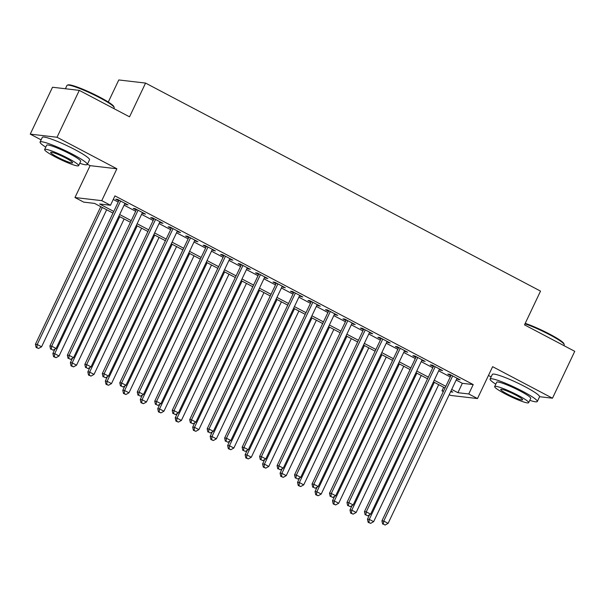 <?xml version="1.0" encoding="UTF-8"?>
<svg xmlns="http://www.w3.org/2000/svg" width="605" height="605" viewBox="0 0 605 605"><rect width="100%" height="100%" fill="white"/><g stroke="black" fill="none" stroke-linecap="round" stroke-linejoin="round"><path stroke-width="0.91" d="M112.976 213.096L94.561 203.401L83.709 202.13L74.967 197.532L101.753 200.656L110.488 205.261L99.628 203.991L113.763 211.432M87.415 164.235L90.107 165.649L74.967 197.532M90.107 165.649L116.886 168.78L57.029 137.252L79.293 90.372L52.514 87.241L30.25 134.129L41.132 139.853M108.295 102.041L118.784 79.951L145.563 83.082L540.53 291.111L524.505 324.862L574.75 351.323L552.486 398.211L492.629 366.683L477.496 398.559L450.71 395.436L449.235 394.657M488.462 375.463L491.147 376.885M443.336 391.548L441.975 390.83L443.586 391.019M443.662 387.276L441.975 390.83M57.029 137.252L30.25 134.129M539.577 396.698L552.486 398.211M124.706 203.915L128.041 204.936L117.559 199.416L115.752 199.204L118.807 200.815M142.183 213.126L145.518 214.14L135.036 208.619L133.229 208.407L136.284 210.018M159.66 222.33L162.995 223.343L152.513 217.823L150.698 217.611L153.761 219.222M177.136 231.534L180.471 232.554L169.99 227.026L168.175 226.815L171.238 228.425M194.613 240.737L197.948 241.758L187.467 236.23L185.652 236.018L188.715 237.629M212.083 249.941L215.425 250.962L204.944 245.441L203.129 245.229L206.192 246.84M229.56 259.144L232.902 260.165L222.421 254.645L220.606 254.433L223.668 256.044M247.037 268.355L250.379 269.369L239.89 263.848L238.083 263.636L241.145 265.247M264.514 277.559L267.856 278.572L257.367 273.052L255.56 272.84L258.615 274.451M281.99 286.762L285.333 287.783L274.844 282.255L273.036 282.043L276.092 283.654M299.467 295.966L302.81 296.987L292.321 291.459L290.513 291.247L293.569 292.858M316.944 305.17L320.287 306.19L309.798 300.67L307.99 300.458L311.046 302.069M334.421 314.381L337.764 315.394L327.275 309.873L325.467 309.662L328.523 311.273M351.898 323.584L355.241 324.598L344.752 319.077L342.944 318.865L345.999 320.476M369.375 332.788L372.718 333.801L362.229 328.281L360.421 328.069L363.476 329.68M386.852 341.991L390.187 343.012L379.706 337.484L377.898 337.272L380.953 338.883M404.329 351.195L407.664 352.216L397.183 346.688L395.375 346.476L398.43 348.087M421.806 360.399L425.141 361.419L414.659 355.899L412.844 355.687L415.907 357.298M439.283 369.61L442.618 370.623L432.136 365.102L430.321 364.891L433.384 366.501M456.162 380.053L462.349 383.313L473.208 384.583L114.942 195.884L110.488 205.261M113.248 199.446L118.217 202.062M124.116 205.163L135.694 211.266M141.585 214.367L153.171 220.47M159.062 223.578L170.648 229.673M176.539 232.781L188.125 238.877M194.016 241.985L205.594 248.08M211.493 251.188L223.071 257.291M228.97 260.392L240.548 266.495M246.447 269.596L258.025 275.698M263.924 278.807L275.502 284.902M281.401 288.01L292.979 294.106M298.878 297.214L310.456 303.309M316.354 306.417L327.933 312.52M333.831 315.621L345.41 321.724M351.308 324.825L362.887 330.927M368.785 334.036L380.363 340.131M386.262 343.239L397.84 349.335M403.732 352.443L415.317 358.538M421.209 361.646L432.794 367.749M438.685 370.85L450.264 376.953M456.752 378.813L460.095 379.827L449.613 374.306L447.798 374.094L450.861 375.705M116.886 168.78L101.753 200.656M473.208 384.583L468.754 393.961L477.496 398.559M79.293 90.372L129.538 116.833L145.563 83.082M450.574 391.836L452.835 392.101L450.922 391.095M445.023 387.986L433.445 381.891M427.546 378.783L415.968 372.688M410.077 369.579L398.491 363.484M392.6 360.376L381.014 354.273M375.123 351.172L363.545 345.069M357.646 341.969L346.068 335.866M340.169 332.758L328.591 326.662M322.692 323.554L311.114 317.459M305.215 314.35L293.637 308.255M287.738 305.147L276.16 299.044M270.261 295.943L258.683 289.84M252.784 286.74L241.206 280.637M235.307 277.529L223.729 271.433M217.83 268.325L206.252 262.23M200.353 259.121L188.775 253.026M182.876 249.918L171.298 243.815M165.407 240.714L153.821 234.611M147.93 231.503L136.344 225.408M130.453 222.3L118.867 216.204M451.716 389.431L457.902 392.69L468.754 393.961M119.661 214.541L131.24 220.643M137.138 223.744L148.717 229.847M154.615 232.948L166.194 239.051M172.092 242.159L183.67 248.254M189.569 251.362L201.147 257.458M207.039 260.566L218.624 266.661M224.516 269.769L236.101 275.872M241.992 278.973L253.578 285.076M259.469 288.177L271.048 294.28M276.946 297.388L288.524 303.483M294.423 306.591L306.001 312.687M311.9 315.795L323.478 321.89M329.377 324.998L340.955 331.101M346.854 334.202L358.432 340.305M364.331 343.406L375.909 349.509M381.808 352.617L393.386 358.712M399.285 361.82L410.863 367.916M416.762 371.024L428.34 377.119M434.239 380.227L445.817 386.33M462.349 383.313L457.902 392.69M458.567 379.025L458.287 379.615M441.09 369.821L440.811 370.411M423.613 360.61L423.334 361.208M406.136 351.407L405.857 352.004M388.66 342.203L388.38 342.801M371.183 333L370.903 333.589M353.713 323.796L353.426 324.386M336.236 314.592L335.949 315.182M318.759 305.381L318.472 305.979M301.282 296.178L300.995 296.775M283.805 286.974L283.526 287.572M266.329 277.771L266.049 278.361M248.852 268.567L248.572 269.157M231.375 259.363L231.095 259.953M213.898 250.152L213.618 250.75M196.421 240.949L196.141 241.546M178.944 231.745L178.664 232.343M161.467 222.542L161.187 223.132M143.99 213.338L143.71 213.928M126.513 204.135L126.233 204.724M451.141 375.115L381.937 520.852L383.751 521.064L452.669 375.917M383.358 524.127L385.105 525.049L383.358 524.127L383.751 521.064L388.115 523.363L457.04 378.216M381.937 520.852L382.632 524.043M385.105 525.049L388.115 523.363M369.549 514.772L367.462 519.158L369.269 519.37L373.64 521.676L438.701 384.659M434.33 382.36L369.269 519.37L368.884 522.44L368.158 522.357L370.631 523.355L368.884 522.44M373.64 521.676L370.631 523.355M368.158 522.357L367.462 519.158M525.223 323.35A25.508 3.025 25.4 0 1 549.695 334.141A25.508 3.025 25.4 0 1 563.898 343.648L564.193 344.464A26.136 3.101 -154.6 0 0 549.65 334.731A26.136 3.101 -154.6 0 0 525.004 323.819M563.868 345.591L564.208 344.88A26.136 3.101 -154.6 0 0 564.193 344.464M529.783 400.321A26.136 3.101 -154.6 0 0 537.316 401.516A26.136 3.101 -154.6 0 0 522.758 391.359A26.136 3.101 -154.6 0 0 490.095 379.093A26.136 3.101 -154.6 0 0 495.79 384.175M537.316 401.516L539.539 396.827A26.136 3.101 -154.6 0 0 524.981 386.671A26.136 3.101 -154.6 0 0 492.326 374.404L490.095 379.093M494.663 386.55L496.713 382.231A18.816 2.231 25.4 0 1 520.224 391.064A18.816 2.231 25.4 0 1 530.706 398.377L528.657 402.688A18.816 2.231 -154.6 0 0 518.175 395.375A18.816 2.231 -154.6 0 0 494.663 386.55A18.816 2.231 -154.6 0 0 505.145 393.855A18.816 2.231 -154.6 0 0 528.657 402.688M515.861 395.11A12.123 1.437 -154.6 0 0 500.706 389.416A12.123 1.437 -154.6 0 0 507.459 394.127A12.123 1.437 -154.6 0 0 522.614 399.822A12.123 1.437 -154.6 0 0 515.861 395.11M67.299 85.184L68.131 84.897A25.508 3.025 25.4 0 1 99.681 97.118A25.508 3.025 25.4 0 1 113.876 106.624L114.179 107.44A26.136 3.101 -154.6 0 0 99.628 97.7A26.136 3.101 -154.6 0 0 67.299 85.184A26.136 3.101 -154.6 0 0 66.974 85.434L65.401 88.746M113.853 108.567L114.186 107.856A26.136 3.101 -154.6 0 0 114.179 107.44M79.762 163.297A26.136 3.101 -154.6 0 0 87.294 164.492A26.136 3.101 -154.6 0 0 72.736 154.335A26.136 3.101 -154.6 0 0 40.081 142.069A26.136 3.101 -154.6 0 0 45.768 147.151M87.294 164.492L89.525 159.803A26.136 3.101 -154.6 0 0 74.967 149.647A26.136 3.101 -154.6 0 0 42.305 137.38L40.081 142.069M44.641 149.526L46.691 145.208A18.816 2.231 25.4 0 1 70.203 154.041A18.816 2.231 25.4 0 1 80.684 161.353L78.642 165.664A18.816 2.231 -154.6 0 0 68.153 158.351A18.816 2.231 -154.6 0 0 44.641 149.526A18.816 2.231 -154.6 0 0 55.123 156.831A18.816 2.231 -154.6 0 0 78.642 165.664M65.839 158.087A12.123 1.437 -154.6 0 0 50.684 152.392A12.123 1.437 -154.6 0 0 57.445 157.103A12.123 1.437 -154.6 0 0 72.592 162.798A12.123 1.437 -154.6 0 0 65.839 158.087M433.664 365.904L364.46 511.648L366.275 511.86L435.192 366.713M365.881 514.923L367.628 515.846L365.881 514.923L366.275 511.86L370.638 514.159L439.563 369.012M364.46 511.648L365.155 514.84M367.628 515.846L370.638 514.159M416.187 356.7L346.983 502.445L348.798 502.657L417.715 357.51M348.404 505.719L350.151 506.642L348.404 505.719L348.798 502.657L353.161 504.956L422.086 359.809M346.983 502.445L347.678 505.636M350.151 506.642L353.161 504.956M398.71 347.497L329.506 493.234L331.321 493.446L400.238 348.298M330.927 496.516L332.674 497.431L330.927 496.516L331.321 493.446L335.684 495.752L404.609 350.605M329.506 493.234L330.201 496.425M332.674 497.431L335.684 495.752M381.233 338.293L312.036 484.03L313.844 484.242L382.761 339.095M313.45 487.305L315.197 488.227L313.45 487.305L313.844 484.242L318.215 486.541L387.132 341.401M312.036 484.03L312.732 487.222M315.197 488.227L318.215 486.541M352.072 505.568L349.985 509.954L351.792 510.166L356.163 512.473L421.224 375.455M416.853 373.149L351.792 510.166L351.407 513.237L350.681 513.146L353.154 514.152L351.407 513.237M356.163 512.473L353.154 514.152M350.681 513.146L349.985 509.954M334.595 496.365L332.508 500.751L334.315 500.963L338.687 503.262L403.747 366.244M399.376 363.945L334.315 500.963L333.93 504.026L333.204 503.942L335.677 504.948L333.93 504.026M338.687 503.262L335.677 504.948M333.204 503.942L332.508 500.751M317.118 487.154L315.031 491.547L316.838 491.759L321.21 494.058L386.27 357.041M381.899 354.742L316.838 491.759L316.453 494.822L315.727 494.739L318.2 495.745L316.453 494.822M321.21 494.058L318.2 495.745M315.727 494.739L315.031 491.547M299.641 477.95L297.554 482.344L299.362 482.556L303.733 484.855L368.793 347.837M364.429 345.538L299.362 482.556L298.976 485.618L298.25 485.535L300.723 486.541L298.976 485.618M303.733 484.855L300.723 486.541M298.25 485.535L297.554 482.344M363.756 329.09L294.559 474.827L296.367 475.038L365.284 329.891M295.974 478.101L297.721 479.024L295.974 478.101L296.367 475.038L300.738 477.337L369.655 332.19M294.559 474.827L295.255 478.018M297.721 479.024L300.738 477.337M282.164 468.746L280.077 473.14L281.892 473.352L286.256 475.651L351.316 338.634M346.952 336.335L281.892 473.352L281.499 476.415L280.773 476.332L283.246 477.337L281.499 476.415M286.256 475.651L283.246 477.337M280.773 476.332L280.077 473.14M346.279 319.886L277.082 465.623L278.89 465.835L347.807 320.688M278.497 468.898L280.251 469.82L278.497 468.898L278.89 465.835L283.261 468.134L352.178 322.987M277.082 465.623L277.778 468.814M280.251 469.82L283.261 468.134M264.688 459.543L262.6 463.929L264.415 464.141L268.779 466.447L333.839 329.43M329.475 327.123L264.415 464.141L264.022 467.211L263.296 467.12L265.769 468.126L264.022 467.211M268.779 466.447L265.769 468.126M263.296 467.12L262.6 463.929M328.802 310.675L259.605 456.42L261.413 456.631L330.338 311.484M261.02 459.694L262.774 460.617L261.02 459.694L261.413 456.631L265.784 458.93L334.701 313.783M259.605 456.42L260.301 459.611M262.774 460.617L265.784 458.93M247.211 450.339L245.123 454.726L246.938 454.937L251.302 457.244L316.362 320.226M311.998 317.92L246.938 454.937L246.545 458L245.819 457.917L248.292 458.923L246.545 458M251.302 457.244L248.292 458.923M245.819 457.917L245.123 454.726M311.333 301.471L242.129 447.216L243.936 447.428L312.861 302.281M243.55 450.491L245.297 451.413L243.55 450.491L243.936 447.428L248.307 449.727L317.224 304.58M242.129 447.216L242.824 450.407M245.297 451.413L248.307 449.727M229.734 441.136L227.646 445.522L229.461 445.734L233.832 448.033L298.893 311.015M294.522 308.716L229.461 445.734L229.068 448.797L228.35 448.713L230.815 449.719L229.068 448.797M233.832 448.033L230.815 449.719M228.35 448.713L227.646 445.522M293.856 292.268L224.652 438.005L226.459 438.217L295.384 293.07M226.073 441.287L227.82 442.202L226.073 441.287L226.459 438.217L230.83 440.523L299.747 295.376M224.652 438.005L225.347 441.196M227.82 442.202L230.83 440.523M212.257 431.925L210.177 436.318L211.984 436.53L216.356 438.829L281.416 301.812M277.045 299.513L211.984 436.53L211.591 439.593L210.873 439.51L213.338 440.516L211.591 439.593M216.356 438.829L213.338 440.516M210.873 439.51L210.177 436.318M276.379 283.064L207.175 428.801L208.982 429.013L277.907 283.866M208.596 432.076L210.343 432.998L208.596 432.076L208.982 429.013L213.353 431.312L282.27 286.173M207.175 428.801L207.87 431.993M210.343 432.998L213.353 431.312M194.78 422.721L192.7 427.115L194.507 427.327L198.879 429.626L263.939 292.608M259.568 290.309L194.507 427.327L194.114 430.389L193.396 430.306L195.861 431.312L194.114 430.389M198.879 429.626L195.861 431.312M193.396 430.306L192.7 427.115M258.902 273.861L189.698 419.598L191.505 419.81L260.43 274.662M191.119 422.872L192.866 423.795L191.119 422.872L191.505 419.81L195.876 422.108L264.801 276.961M189.698 419.598L190.393 422.789M192.866 423.795L195.876 422.108M177.303 413.517L175.223 417.911L177.031 418.123L181.402 420.422L246.462 283.405M242.091 281.106L177.031 418.123L176.637 421.186L175.919 421.103L178.392 422.108L176.637 421.186M181.402 420.422L178.392 422.108M175.919 421.103L175.223 417.911M241.425 264.65L172.221 410.394L174.028 410.606L242.953 265.459M173.643 413.669L175.389 414.591L173.643 413.669L174.028 410.606L178.399 412.905L247.324 267.758M172.221 410.394L172.917 413.586M175.389 414.591L178.399 412.905M159.826 404.314L157.746 408.7L159.554 408.912L163.925 411.219L228.985 274.201M224.614 271.895L159.554 408.912L159.168 411.982L158.442 411.892L160.915 412.897L159.168 411.982M163.925 411.219L160.915 412.897M158.442 411.892L157.746 408.7M223.948 255.446L154.744 401.191L156.551 401.402L225.476 256.255M156.166 404.465L157.913 405.388L156.166 404.465L156.551 401.402L160.922 403.701L229.847 258.554M154.744 401.191L155.44 404.382M157.913 405.388L160.922 403.701M142.349 395.11L140.269 399.497L142.077 399.708L146.448 402.015L211.508 264.998M207.137 262.691L142.077 399.708L141.691 402.771L140.965 402.688L143.438 403.694L141.691 402.771M146.448 402.015L143.438 403.694M140.965 402.688L140.269 399.497M206.471 246.243L137.267 391.987L139.082 392.199L207.999 247.052M138.689 395.262L140.436 396.177L138.689 395.262L139.082 392.199L143.446 394.498L212.37 249.351M137.267 391.987L137.963 395.178M140.436 396.177L143.446 394.498M124.88 385.907L122.792 390.293L124.6 390.505L128.971 392.804L194.031 255.786M189.66 253.487L124.6 390.505L124.214 393.568L123.488 393.484L125.961 394.49L124.214 393.568M128.971 392.804L125.961 394.49M123.488 393.484L122.792 390.293M188.994 237.039L119.79 382.776L121.605 382.988L190.522 237.841M121.212 386.058L122.959 386.973L121.212 386.058L121.605 382.988L125.969 385.294L194.893 240.147M119.79 382.776L120.486 385.967M122.959 386.973L125.969 385.294M107.403 376.696L105.315 381.089L107.123 381.301L111.494 383.6L176.554 246.583M172.183 244.284L107.123 381.301L106.737 384.364L106.011 384.281L108.484 385.287L106.737 384.364M111.494 383.6L108.484 385.287M106.011 384.281L105.315 381.089M171.518 227.835L102.313 373.572L104.128 373.784L173.045 228.637M103.735 376.847L105.482 377.77L103.735 376.847L104.128 373.784L108.492 376.083L177.416 230.944M102.313 373.572L103.009 376.764M105.482 377.77L108.492 376.083M89.926 367.492L87.838 371.886L89.646 372.098L94.017 374.397L159.077 237.379M154.706 235.08L89.646 372.098L89.26 375.16L88.534 375.077L91.007 376.083L89.26 375.16M94.017 374.397L91.007 376.083M88.534 375.077L87.838 371.886M154.041 218.632L84.836 364.369L86.651 364.581L155.568 219.434M86.258 367.643L88.005 368.566L86.258 367.643L86.651 364.581L91.015 366.88L159.939 221.732M84.836 364.369L85.532 367.56M88.005 368.566L91.015 366.88M72.449 358.289L70.362 362.682L72.169 362.894L76.54 365.193L141.6 228.176M137.229 225.877L72.169 362.894L71.783 365.957L71.057 365.874L73.53 366.88L71.783 365.957M76.54 365.193L73.53 366.88M71.057 365.874L70.362 362.682M136.564 209.421L67.359 355.165L69.174 355.377L138.091 210.23M68.781 358.44L70.528 359.362L68.781 358.44L69.174 355.377L73.545 357.676L142.462 212.529M67.359 355.165L68.062 358.357M70.528 359.362L73.545 357.676M54.972 349.085L52.885 353.471L54.692 353.683L59.063 355.99L124.123 218.972M119.752 216.666L54.692 353.683L54.306 356.753L53.58 356.663L56.053 357.668L54.306 356.753M59.063 355.99L56.053 357.668M53.58 356.663L52.885 353.471M119.087 200.217L49.89 345.962L51.697 346.173L120.614 201.026M51.304 349.236L53.051 350.159L51.304 349.236L51.697 346.173L56.068 348.472L124.985 203.325M49.89 345.962L50.586 349.153M53.051 350.159L56.068 348.472M100.755 206.66L35.408 344.268L37.223 344.479L41.586 346.778L106.646 209.769M102.283 207.462L37.223 344.479L36.829 347.542L36.103 347.459L38.576 348.465L36.829 347.542M41.586 346.778L38.576 348.465M36.103 347.459L35.408 344.268"/></g></svg>
